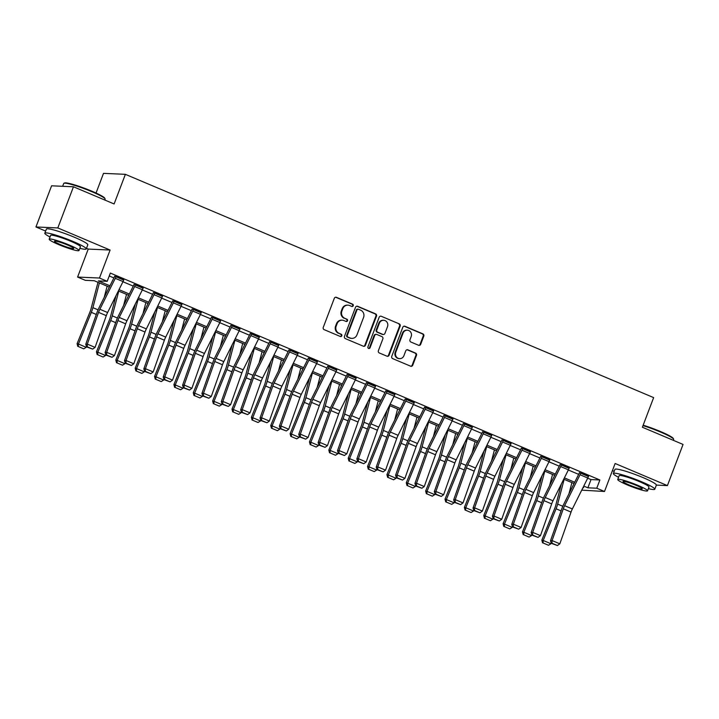 <?xml version="1.0" encoding="UTF-8"?>
<svg xmlns="http://www.w3.org/2000/svg" width="719" height="719" viewBox="0 0 719 719"><rect width="100%" height="100%" fill="white"/><g stroke="black" fill="none" stroke-linecap="round" stroke-linejoin="round"><path stroke-width="1.08" d="M353.236 305.737A1.213 1.15 92.5 0 0 352.598 304.155L336.438 297.333A1.744 1.636 92.5 0 0 334.308 298.304L323.253 327.397A1.744 1.636 92.5 0 0 324.161 329.653L340.321 336.483A1.213 1.15 92.5 0 0 341.813 335.8A1.213 1.15 92.5 0 0 341.183 334.218L339.089 333.337A5.563 5.249 92.5 0 1 336.186 326.111L337.103 323.685A5.563 5.249 92.5 0 1 343.934 320.566L346.028 321.456A1.213 1.15 92.5 0 0 347.52 320.773A1.213 1.15 92.5 0 0 346.891 319.191L344.796 318.301A5.563 5.249 92.5 0 1 341.893 311.075L342.819 308.649A5.563 5.249 92.5 0 1 349.65 305.539L351.735 306.42A1.213 1.15 92.5 0 0 353.236 305.737M351.825 306.456A1.213 1.15 92.5 0 0 352.004 304.137L335.854 297.307A1.744 1.636 92.5 0 0 335.611 297.226M340.402 336.51A1.213 1.15 92.5 0 0 340.59 334.191L339.089 333.337M346.109 321.483A1.213 1.15 92.5 0 0 346.297 319.164L344.796 318.301M418.557 345.264A1.744 1.636 92.5 0 0 420.696 344.284L423.797 336.124A1.744 1.636 92.5 0 0 422.889 333.868L404.941 326.282A1.744 1.636 92.5 0 0 402.811 327.253L391.756 356.345A1.744 1.636 92.5 0 0 392.664 358.61L410.612 366.187A1.744 1.636 92.5 0 0 412.742 365.216L416.49 355.357A1.744 1.636 92.5 0 0 415.582 353.101L407.907 349.856A1.744 1.636 92.5 0 0 405.768 350.827L403.916 355.716A4.656 4.386 92.5 0 1 399.638 358.646A4.656 4.386 92.5 0 1 395.774 352.274L403.053 333.131A4.656 4.386 92.5 0 1 407.322 330.201A4.656 4.386 92.5 0 1 411.187 336.564L409.974 339.754A1.744 1.636 92.5 0 0 410.882 342.019L418.557 345.264M587.693 478.18L591.018 479.582L599.88 479.977L596.752 488.21L604.499 491.481L581.743 490.142M73.455 186.778L57.817 227.941L35.95 226.97L51.588 185.808L73.455 186.778L114.114 203.962L125.376 174.331L653.643 397.607L642.382 427.239L683.05 444.432L667.412 485.595L615.131 463.494L604.499 491.481M86.469 248.325L88.23 249.071L110.097 250.041L57.817 227.941M110.097 250.041L99.465 278.028L107.212 281.3L98.35 280.913L109.953 285.82M599.88 479.977L110.34 273.067L107.212 281.3M376.504 316.135A1.744 1.636 92.5 0 0 375.597 313.879L357.658 306.294A1.744 1.636 92.5 0 0 355.519 307.274L344.473 336.357A1.744 1.636 92.5 0 0 345.372 338.622L363.32 346.199A1.744 1.636 92.5 0 0 365.45 345.228L376.504 316.135L375.911 316.108A1.744 1.636 92.5 0 0 375.003 313.852L357.064 306.267A1.744 1.636 92.5 0 0 356.822 306.186M381.304 316.288L399.243 323.874A1.744 1.636 92.5 0 1 400.15 326.129L389.096 355.222A1.744 1.636 92.5 0 1 386.966 356.193L379.281 352.948A1.744 1.636 92.5 0 1 378.383 350.692L382.859 338.892A1.744 1.636 92.5 0 0 381.951 336.636L376.864 334.479A1.744 1.636 92.5 0 0 374.725 335.458L370.06 347.735A1.213 1.15 92.5 0 1 368.937 348.508A1.213 1.15 92.5 0 1 367.93 346.837L379.165 317.268A1.744 1.636 92.5 0 1 381.304 316.288L399.243 323.874M656.357 485.1L667.412 485.595M109.243 275.961L113.89 277.929M122.949 281.749L133.258 286.108M142.308 289.937L152.617 294.296M161.676 298.124L171.985 302.483M181.035 306.303L191.344 310.662M200.403 314.491L210.712 318.85M219.771 322.678L230.08 327.037M239.13 330.857L249.439 335.216M258.498 339.044L268.807 343.403M277.858 347.232L288.166 351.591M297.226 355.411L307.534 359.77M316.594 363.598L326.902 367.957M335.953 371.786L346.261 376.145M355.321 379.965L365.629 384.323M374.689 388.152L384.998 392.511M394.048 396.34L404.357 400.699M413.416 404.518L423.725 408.877M432.775 412.706L443.084 417.065M452.143 420.894L462.452 425.253M471.511 429.072L481.82 433.431M490.87 437.26L501.179 441.619M510.238 445.447L520.547 449.806M529.606 453.626L539.906 457.985M548.965 461.814L559.274 466.173M568.334 470.001L578.642 474.36M123.686 280.113L114.689 276.195M143.054 288.292L134.049 284.382M162.413 296.48L153.417 292.561M181.781 304.667L172.776 300.749M201.149 312.846L192.144 308.936M220.508 321.034L211.512 317.115M239.876 329.221L230.871 325.303M259.244 337.4L250.239 333.49M278.604 345.587L269.607 341.669M297.972 353.775L288.966 349.856M317.331 361.954L308.334 358.044M336.699 370.141L327.693 366.223M356.067 378.329L347.061 374.41M375.426 386.507L366.429 382.598M394.794 394.695L385.788 390.777M414.153 402.883L405.157 398.964M433.521 411.061L424.516 407.152M452.889 419.249L443.884 415.33M472.248 427.437L463.252 423.518M491.616 435.615L482.611 431.706M510.984 443.803L501.979 439.884M530.343 451.99L521.347 448.072M549.711 460.169L540.706 456.259M569.071 468.357L560.074 464.438M588.439 476.544L579.433 472.626M125.376 174.331L103.509 173.36L96.04 193.034M612.417 470.621L614.179 471.367M109.315 287.115L94.216 280.725L85.345 280.338L77.598 277.067L99.465 278.028M88.23 249.071L77.598 277.067M35.95 226.97L45.639 231.069M583.765 486.08L587.89 487.815L596.752 488.21M119.012 289.649L129.321 293.999M138.381 297.828L148.689 302.187M157.74 306.015L168.048 310.374M177.108 314.203L187.416 318.553M196.476 322.382L206.784 326.741M215.835 330.569L226.143 334.928M235.203 338.757L245.512 343.107M254.562 346.935L264.871 351.294M273.93 355.123L284.239 359.482M293.298 363.311L303.607 367.661M312.657 371.489L322.966 375.848M332.025 379.677L342.334 384.036M351.393 387.865L361.693 392.214M370.752 396.043L381.061 400.402M390.12 404.231L400.429 408.59M409.479 412.418L419.788 416.768M428.848 420.597L439.156 424.956M448.216 428.785L458.524 433.144M467.575 436.972L477.883 441.322M486.943 445.151L497.251 449.51M506.302 453.338L516.61 457.697M525.67 461.526L535.979 465.876M545.038 469.705L555.347 474.064M564.397 477.892L574.706 482.251M583.001 487.599L583.747 487.635L583.118 487.374M574.068 483.545L563.759 479.187M554.7 475.358L544.391 470.999M535.331 467.17L525.023 462.82M515.972 458.992L505.664 454.633M496.604 450.804L486.296 446.445M477.245 442.616L466.937 438.266M457.877 434.438L447.569 430.079M438.509 426.25L428.2 421.891M419.15 418.063L408.841 413.713M399.782 409.884L389.473 405.525M380.414 401.696L370.105 397.337M361.055 393.509L350.746 389.159M341.687 385.33L331.378 380.971M322.328 377.142L312.019 372.784M302.96 368.955L292.651 364.605M283.592 360.776L273.283 356.417M264.233 352.589L253.924 348.23M244.864 344.401L234.556 340.051M225.496 336.222L215.197 331.863M206.137 328.035L195.829 323.676M186.769 319.847L176.461 315.497M167.41 311.669L157.102 307.31M148.042 303.481L137.733 299.122M128.674 295.293L118.365 290.943M591.018 479.582L587.89 487.815M347.933 305.153L347.34 305.126A5.563 5.249 92.5 0 0 342.226 308.631L342.819 308.649M344.203 318.283A5.563 5.249 92.5 0 1 341.309 311.048L342.226 308.631M342.217 320.18L341.633 320.153A5.563 5.249 92.5 0 0 336.519 323.658L337.103 323.685M338.496 333.31A5.563 5.249 92.5 0 1 335.593 326.084L336.519 323.658M363.562 346.279A1.744 1.636 92.5 0 0 364.866 345.201L375.911 316.108M358.466 309.269A1.213 1.15 92.5 0 0 356.975 309.943L347.277 335.485A1.213 1.15 92.5 0 0 347.906 337.067L350.117 337.993A5.563 5.249 92.5 0 0 356.948 334.883L363.571 317.43A5.563 5.249 92.5 0 0 360.668 310.195L358.466 309.269M358.089 309.179L357.496 309.152A1.213 1.15 92.5 0 0 356.381 309.925L356.975 309.943M351.834 338.388L351.24 338.361A5.563 5.249 92.5 0 1 349.524 337.966L347.313 337.04A1.213 1.15 92.5 0 1 346.684 335.458L356.381 309.925M387.208 356.273A1.744 1.636 92.5 0 0 388.512 355.195L399.557 326.102A1.744 1.636 92.5 0 0 398.65 323.847M376.325 334.362L375.731 334.335A1.744 1.636 92.5 0 0 374.132 335.431L369.467 347.708L370.06 347.735M368.649 348.454A1.213 1.15 92.5 0 0 369.467 347.708M387.514 326.651A4.656 4.386 92.5 0 0 383.649 320.288A4.656 4.386 92.5 0 0 379.371 323.217L376.81 329.958A1.744 1.636 92.5 0 0 377.718 332.223L382.814 334.371A1.744 1.636 92.5 0 0 384.944 333.4L387.514 326.651M383.649 320.288L383.056 320.261A4.656 4.386 92.5 0 0 378.787 323.191L379.371 323.217M383.353 334.497L382.76 334.47A1.744 1.636 92.5 0 1 382.22 334.344L377.124 332.196A1.744 1.636 92.5 0 1 376.217 329.931L378.787 323.191M407.322 330.201L406.729 330.174A4.656 4.386 92.5 0 0 402.46 333.104L403.053 333.131M399.638 358.646L399.045 358.619A4.656 4.386 92.5 0 1 395.189 352.256L402.46 333.104M410.855 366.268A1.744 1.636 92.5 0 0 412.158 365.189L415.897 355.33A1.744 1.636 92.5 0 0 414.989 353.074L407.314 349.829A1.744 1.636 92.5 0 0 407.071 349.749M418.8 345.345A1.744 1.636 92.5 0 0 420.103 344.266L423.203 336.097A1.744 1.636 92.5 0 0 422.296 333.841L404.357 326.255A1.744 1.636 92.5 0 0 404.114 326.174M97.991 282.324L91.016 308.864A8.862 2.795 112.9 0 1 89.965 311.992L77.095 343.673L78.452 344.033L91.322 312.352A13.293 4.188 -67.1 0 0 92.904 307.669L99.402 282.927M104.219 297.333L107.149 286.198M78.344 346.549L83.764 348.841L78.344 346.549L78.452 344.033L86.199 347.304L86.496 346.567M86.199 347.304L83.764 348.841M77.796 346.405L77.095 343.673M123.03 281.587L115.283 278.316A6.201 1.95 112.9 0 0 116.056 276.545L123.803 279.826A6.201 1.95 112.9 0 1 123.03 281.587L107.616 312.531A8.862 2.795 -67.1 0 0 106.295 315.65L95.07 347.394L87.323 344.122L87.251 346.819L86.622 346.918L92.679 349.11L87.251 346.819M115.283 278.316L99.869 309.26A8.862 2.795 -67.1 0 0 98.548 312.37L87.323 344.122L85.741 344.356L96.957 312.603A13.293 4.188 112.9 0 1 98.943 307.93L114.357 276.986A1.771 0.557 -67.1 0 0 114.573 276.482M85.741 344.356L86.622 346.918M92.679 349.11L95.07 347.394M115.984 295.734L110.375 317.052A8.862 2.795 112.9 0 1 109.324 320.18L96.454 351.861L97.82 352.22L110.69 320.539A13.293 4.188 -67.1 0 0 112.263 315.848L118.77 291.105M123.587 305.521L126.517 294.386M97.703 354.737L103.132 357.028L97.703 354.737L97.82 352.22L105.567 355.492L105.864 354.755M105.567 355.492L103.132 357.028M97.164 354.593L96.454 351.861M135.343 303.921L129.744 325.24A8.862 2.795 112.9 0 1 128.692 328.358L115.822 360.039L117.179 360.399L130.049 328.727A13.293 4.188 -67.1 0 0 131.631 324.035L138.129 299.293M142.955 313.7L145.876 302.564M117.071 362.915L122.491 365.207L117.071 362.915L117.179 360.399L124.926 363.679L125.232 362.933M124.926 363.679L122.491 365.207M116.523 362.771L115.822 360.039M154.711 312.1L149.112 333.418A8.862 2.795 112.9 0 1 148.06 336.546L135.19 368.227L136.547 368.586L149.417 336.905A13.293 4.188 -67.1 0 0 150.99 332.223L157.497 307.48M162.314 321.887L165.244 310.752M136.43 371.103L141.859 373.395L136.43 371.103L136.547 368.586L144.294 371.858L144.591 371.121M144.294 371.858L141.859 373.395M135.891 370.959L135.19 368.227M142.389 289.775L134.651 286.495A6.201 1.95 112.9 0 0 135.415 284.733L143.162 288.004A6.201 1.95 112.9 0 1 142.389 289.775L126.975 320.719A8.862 2.795 -67.1 0 0 125.654 323.829L114.438 355.581L106.691 352.31L106.619 355.006L105.981 355.096L112.038 357.298L106.619 355.006M134.651 286.495L119.228 317.447A8.862 2.795 -67.1 0 0 117.916 320.557L106.691 352.31L105.1 352.544L116.325 320.791A13.293 4.188 112.9 0 1 118.302 316.117L133.725 285.173A1.771 0.557 -67.1 0 0 133.941 284.67M105.1 352.544L105.981 355.096M112.038 357.298L114.438 355.581M161.757 297.954L154.01 294.682A6.201 1.95 112.9 0 0 154.783 292.921L162.53 296.192A6.201 1.95 112.9 0 1 161.757 297.954L146.343 328.898A8.862 2.795 -67.1 0 0 145.022 332.016L133.797 363.769L126.05 360.498L125.987 363.194L125.349 363.284L131.406 365.486L125.987 363.194M154.01 294.682L138.596 325.626A8.862 2.795 -67.1 0 0 137.275 328.745L126.05 360.498L124.468 360.722L135.693 328.969A13.293 4.188 112.9 0 1 137.671 324.305L153.084 293.352A1.771 0.557 -67.1 0 0 153.309 292.849M124.468 360.722L125.349 363.284M131.406 365.486L133.797 363.769M181.125 306.141L173.378 302.87A6.201 1.95 112.9 0 0 174.151 301.099L181.898 304.38A6.201 1.95 112.9 0 1 181.125 306.141L165.712 337.085A8.862 2.795 -67.1 0 0 164.39 340.204L153.165 371.948L145.418 368.676L145.346 371.372L144.717 371.471L150.774 373.664L145.346 371.372M173.378 302.87L157.964 333.814A8.862 2.795 -67.1 0 0 156.643 336.923L145.418 368.676L143.827 368.91L155.052 337.157A13.293 4.188 112.9 0 1 157.039 332.484L172.452 301.54A1.771 0.557 -67.1 0 0 172.668 301.036M143.827 368.91L144.717 371.471M150.774 373.664L153.165 371.948M174.079 320.288L168.471 341.606A8.862 2.795 112.9 0 1 167.419 344.734L154.549 376.414L155.915 376.774L168.785 345.093A13.293 4.188 -67.1 0 0 170.358 340.402L176.865 315.659M181.682 330.075L184.603 318.939M155.798 379.29L161.218 381.582L155.798 379.29L155.915 376.774L163.653 380.045L163.959 379.308M163.653 380.045L161.218 381.582M155.259 379.147L154.549 376.414M200.484 314.329L192.737 311.048A6.201 1.95 112.9 0 0 193.51 309.287L201.257 312.558A6.201 1.95 112.9 0 1 200.484 314.329L185.071 345.273A8.862 2.795 -67.1 0 0 183.749 348.382L172.524 380.135L164.786 376.864L164.714 379.56L164.076 379.65L170.133 381.852L164.714 379.56M192.737 311.048L177.323 342.001A8.862 2.795 -67.1 0 0 176.002 345.111L164.786 376.864L163.195 377.098L174.42 345.345A13.293 4.188 112.9 0 1 176.398 340.671L191.811 309.727A1.771 0.557 -67.1 0 0 192.036 309.224M163.195 377.098L164.076 379.65M170.133 381.852L172.524 380.135M63.937 183.282L64.62 182.977A21.624 2.382 20.8 0 1 91.816 191.173A21.624 2.382 20.8 0 1 104.785 198.237L105.1 198.911A22.154 2.445 -159.2 0 0 91.807 191.676A22.154 2.445 -159.2 0 0 63.937 183.282A22.154 2.445 -159.2 0 0 63.712 183.48L62.643 186.302M79.836 248.325A22.154 2.445 -159.2 0 0 86.244 248.936A22.154 2.445 -159.2 0 0 72.916 241.395A22.154 2.445 -159.2 0 0 44.83 233.208A22.154 2.445 -159.2 0 0 50.024 236.991M86.244 248.936L87.808 244.82A22.154 2.445 -159.2 0 0 74.479 237.279A22.154 2.445 -159.2 0 0 46.393 229.091L44.83 233.208M49.189 239.193L50.627 235.41A15.953 1.762 20.8 0 1 70.848 241.305A15.953 1.762 20.8 0 1 80.438 246.734L79 250.527A15.953 1.762 -159.2 0 0 69.41 245.098A15.953 1.762 -159.2 0 0 49.189 239.193A15.953 1.762 -159.2 0 0 58.778 244.622A15.953 1.762 -159.2 0 0 79 250.527M60.666 244.712A10.282 1.132 -159.2 0 0 73.706 248.513A10.282 1.132 -159.2 0 0 67.523 245.008A10.282 1.132 -159.2 0 0 54.482 241.207A10.282 1.132 -159.2 0 0 60.666 244.712M104.821 200.035L105.127 199.217A22.154 2.445 -159.2 0 0 105.1 198.911M643.163 425.199A21.624 2.382 20.8 0 1 660.366 431.472A21.624 2.382 20.8 0 1 673.335 438.536L673.64 439.21A22.154 2.445 -159.2 0 0 660.357 431.975A22.154 2.445 -159.2 0 0 643.002 425.621M648.385 488.623A22.154 2.445 -159.2 0 0 654.784 489.244A22.154 2.445 -159.2 0 0 641.465 481.703A22.154 2.445 -159.2 0 0 613.37 473.506A22.154 2.445 -159.2 0 0 618.565 477.299M654.784 489.244L656.348 485.127A22.154 2.445 -159.2 0 0 643.029 477.587A22.154 2.445 -159.2 0 0 614.934 469.39L613.37 473.506M617.729 479.492L619.167 475.708A15.953 1.762 20.8 0 1 639.398 481.604A15.953 1.762 20.8 0 1 648.987 487.033L647.549 490.825A15.953 1.762 -159.2 0 0 637.96 485.397A15.953 1.762 -159.2 0 0 617.729 479.492A15.953 1.762 -159.2 0 0 627.319 484.921A15.953 1.762 -159.2 0 0 647.549 490.825M629.215 485.01A10.282 1.132 -159.2 0 0 642.247 488.812A10.282 1.132 -159.2 0 0 636.063 485.316A10.282 1.132 -159.2 0 0 623.031 481.514A10.282 1.132 -159.2 0 0 629.215 485.01M673.361 440.334L673.676 439.516A22.154 2.445 -159.2 0 0 673.64 439.21M193.438 328.475L187.839 349.793A8.862 2.795 112.9 0 1 186.787 352.912L173.917 384.593L175.274 384.953L188.144 353.281A13.293 4.188 -67.1 0 0 189.726 348.589L196.224 323.847M201.041 338.254L203.971 327.118M175.166 387.469L180.586 389.761L175.166 387.469L175.274 384.953L183.021 388.233L183.327 387.487M183.021 388.233L180.586 389.761M174.618 387.325L173.917 384.593M219.852 322.507L212.105 319.236A6.201 1.95 112.9 0 0 212.878 317.474L220.625 320.746A6.201 1.95 112.9 0 1 219.852 322.507L204.439 353.451A8.862 2.795 -67.1 0 0 203.118 356.57L191.892 388.323L184.145 385.051L184.073 387.748L183.444 387.838L189.501 390.04L184.073 387.748M212.105 319.236L196.691 350.18A8.862 2.795 -67.1 0 0 195.37 353.299L184.145 385.051L182.563 385.276L193.788 353.523A13.293 4.188 112.9 0 1 195.766 348.859L211.179 317.906A1.771 0.557 -67.1 0 0 211.404 317.403M182.563 385.276L183.444 387.838M189.501 390.04L191.892 388.323M212.806 336.654L207.198 357.972A8.862 2.795 112.9 0 1 206.155 361.1L193.276 392.781L194.642 393.14L207.512 361.459A13.293 4.188 -67.1 0 0 209.085 356.777L215.592 332.034M220.409 346.441L223.339 335.306M194.525 395.657L199.954 397.949L194.525 395.657L194.642 393.14L202.39 396.412L202.686 395.675M202.39 396.412L199.954 397.949M193.986 395.513L193.276 392.781M239.22 330.695L231.473 327.424A6.201 1.95 112.9 0 0 232.246 325.653L239.984 328.934A6.201 1.95 112.9 0 1 239.22 330.695L223.798 361.639A8.862 2.795 -67.1 0 0 222.486 364.758L211.26 396.502L203.513 393.23L203.441 395.926L202.803 396.025L208.861 398.218L203.441 395.926M231.473 327.424L216.06 358.368A8.862 2.795 -67.1 0 0 214.738 361.477L203.513 393.23L201.922 393.464L213.148 361.711A13.293 4.188 112.9 0 1 215.125 357.037L230.547 326.093A1.771 0.557 -67.1 0 0 230.763 325.59M201.922 393.464L202.803 396.025M208.861 398.218L211.26 396.502M232.165 344.841L226.566 366.16A8.862 2.795 112.9 0 1 225.514 369.287L212.644 400.968L214.001 401.328L226.88 369.647A13.293 4.188 -67.1 0 0 228.453 364.955L234.951 340.213M239.778 354.629L242.698 343.493M213.894 403.844L219.313 406.136L213.894 403.844L214.001 401.328L221.749 404.599L222.054 403.862M221.749 404.599L219.313 406.136M213.345 403.701L212.644 400.968M258.579 338.883L250.832 335.602A6.201 1.95 112.9 0 0 251.605 333.841L259.352 337.112A6.201 1.95 112.9 0 1 258.579 338.883L243.166 369.827A8.862 2.795 -67.1 0 0 241.845 372.936L230.619 404.689L222.872 401.418L222.809 404.114L222.171 404.204L228.229 406.406L222.809 404.114M250.832 335.602L235.419 366.555A8.862 2.795 -67.1 0 0 234.097 369.665L222.872 401.418L221.29 401.651L232.516 369.899A13.293 4.188 112.9 0 1 234.493 365.225L249.906 334.281A1.771 0.557 -67.1 0 0 250.131 333.778M221.29 401.651L222.171 404.204M228.229 406.406L230.619 404.689M251.533 353.029L245.934 374.347A8.862 2.795 112.9 0 1 244.882 377.466L232.012 409.147L233.369 409.506L246.24 377.834A13.293 4.188 -67.1 0 0 247.812 373.143L254.319 348.4M259.137 362.807L262.067 351.672M233.262 412.023L238.681 414.315L233.262 412.023L233.369 409.506L241.117 412.787L241.413 412.041M241.117 412.787L238.681 414.315M232.713 411.879L232.012 409.147M277.947 347.061L270.2 343.79A6.201 1.95 112.9 0 0 270.973 342.028L278.72 345.3A6.201 1.95 112.9 0 1 277.947 347.061L262.534 378.005A8.862 2.795 -67.1 0 0 261.213 381.124L249.987 412.877L242.24 409.605L242.168 412.302L241.539 412.391L247.597 414.593L242.168 412.302M270.2 343.79L254.787 374.734A8.862 2.795 -67.1 0 0 253.465 377.852L242.24 409.605L240.658 409.83L251.875 378.077A13.293 4.188 112.9 0 1 253.861 373.413L269.274 342.46A1.771 0.557 -67.1 0 0 269.49 341.956M240.658 409.83L241.539 412.391M247.597 414.593L249.987 412.877M270.901 361.208L265.293 382.526A8.862 2.795 112.9 0 1 264.241 385.654L251.371 417.335L252.737 417.694L265.608 386.013A13.293 4.188 -67.1 0 0 267.18 381.331L273.687 356.588M278.505 370.995L281.435 359.86M252.621 420.211L258.04 422.502L252.621 420.211L252.737 417.694L260.485 420.966L260.781 420.229M260.485 420.966L258.04 422.502M252.081 420.067L251.371 417.335M297.307 355.249L289.568 351.977A6.201 1.95 112.9 0 0 290.332 350.207L298.079 353.487A6.201 1.95 112.9 0 1 297.307 355.249L281.893 386.193A8.862 2.795 -67.1 0 0 280.572 389.312L269.355 421.055L261.608 417.784L261.536 420.48L260.898 420.579L266.956 422.772L261.536 420.48M289.568 351.977L274.146 382.921A8.862 2.795 -67.1 0 0 272.834 386.031L261.608 417.784L260.017 418.018L271.243 386.265A13.293 4.188 112.9 0 1 273.22 381.591L288.634 350.647A1.771 0.557 -67.1 0 0 288.858 350.144M260.017 418.018L260.898 420.579M266.956 422.772L269.355 421.055M290.26 369.395L284.661 390.714A8.862 2.795 112.9 0 1 283.61 393.841L270.739 425.522L272.097 425.882L284.967 394.201A13.293 4.188 -67.1 0 0 286.548 389.509L293.046 364.767M297.864 379.183L300.794 368.047M271.989 428.398L277.408 430.69L271.989 428.398L272.097 425.882L279.844 429.153L280.149 428.416M279.844 429.153L277.408 430.69M271.44 428.254L270.739 425.522M316.675 363.437L308.927 360.156A6.201 1.95 112.9 0 0 309.7 358.395L317.447 361.666A6.201 1.95 112.9 0 1 316.675 363.437L301.261 394.38A8.862 2.795 -67.1 0 0 299.94 397.49L288.714 429.243L280.967 425.972L280.904 428.668L280.266 428.758L286.324 430.96L280.904 428.668M308.927 360.156L293.514 391.109A8.862 2.795 -67.1 0 0 292.193 394.219L280.967 425.972L279.385 426.205L290.611 394.452A13.293 4.188 112.9 0 1 292.588 389.779L308.002 358.835A1.771 0.557 -67.1 0 0 308.226 358.332M279.385 426.205L280.266 428.758M286.324 430.96L288.714 429.243M309.628 377.583L304.02 398.901A8.862 2.795 112.9 0 1 302.978 402.02L290.108 433.701L291.465 434.06L304.335 402.388A13.293 4.188 -67.1 0 0 305.908 397.697L312.414 372.954M317.232 387.361L320.162 376.226M291.348 436.577L296.776 438.869L291.348 436.577L291.465 434.06L299.212 437.341L299.508 436.595M299.212 437.341L296.776 438.869M290.809 436.433L290.108 433.701M336.043 371.615L328.295 368.344A6.201 1.95 112.9 0 0 329.068 366.582L336.807 369.854A6.201 1.95 112.9 0 1 336.043 371.615L320.62 402.559A8.862 2.795 -67.1 0 0 319.308 405.678L308.083 437.431L300.335 434.159L300.263 436.855L299.634 436.945L305.683 439.147L300.263 436.855M328.295 368.344L312.882 399.288A8.862 2.795 -67.1 0 0 311.561 402.406L300.335 434.159L298.745 434.384L309.97 402.631A13.293 4.188 112.9 0 1 311.956 397.967L327.37 367.014A1.771 0.557 -67.1 0 0 327.585 366.51M298.745 434.384L299.634 436.945M305.683 439.147L308.083 437.431M328.987 385.761L323.388 407.08A8.862 2.795 112.9 0 1 322.337 410.207L309.467 441.888L310.833 442.248L323.703 410.567A13.293 4.188 -67.1 0 0 325.276 405.884L331.783 381.142M336.6 395.549L339.521 384.413M310.716 444.764L316.135 447.056L310.716 444.764L310.833 442.248L318.571 445.519L318.877 444.782M318.571 445.519L316.135 447.056M310.168 444.621L309.467 441.888M355.402 379.803L347.654 376.531A6.201 1.95 112.9 0 0 348.427 374.761L356.175 378.041A6.201 1.95 112.9 0 1 355.402 379.803L339.988 410.747A8.862 2.795 -67.1 0 0 338.667 413.865L327.442 445.609L319.703 442.338L319.631 445.034L318.993 445.133L325.051 447.326L319.631 445.034M347.654 376.531L332.241 407.475A8.862 2.795 -67.1 0 0 330.92 410.585L319.703 442.338L318.113 442.571L329.338 410.819A13.293 4.188 112.9 0 1 331.315 406.145L346.729 375.201A1.771 0.557 -67.1 0 0 346.953 374.698M318.113 442.571L318.993 445.133M325.051 447.326L327.442 445.609M348.356 393.949L342.756 415.267A8.862 2.795 112.9 0 1 341.705 418.395L328.835 450.076L330.192 450.436L343.062 418.755A13.293 4.188 -67.1 0 0 344.644 414.063L351.142 389.321M355.959 403.736L358.889 392.601M330.084 452.952L335.503 455.244L330.084 452.952L330.192 450.436L337.939 453.707L338.236 452.97M337.939 453.707L335.503 455.244M329.536 452.808L328.835 450.076M374.77 387.99L367.023 384.71A6.201 1.95 112.9 0 0 367.795 382.948L375.543 386.22A6.201 1.95 112.9 0 1 374.77 387.99L359.356 418.934A8.862 2.795 -67.1 0 0 358.035 422.044L346.81 453.797L339.062 450.525L338.991 453.222L338.361 453.312L344.419 455.513L338.991 453.222M367.023 384.71L351.609 415.663A8.862 2.795 -67.1 0 0 350.288 418.773L339.062 450.525L337.481 450.759L348.697 419.006A13.293 4.188 112.9 0 1 350.683 414.333L366.097 383.389A1.771 0.557 -67.1 0 0 366.313 382.885M337.481 450.759L338.361 453.312M344.419 455.513L346.81 453.797M367.724 402.137L362.115 423.455A8.862 2.795 112.9 0 1 361.064 426.574L348.194 458.255L349.56 458.614L362.43 426.942A13.293 4.188 -67.1 0 0 364.003 422.251L370.51 397.508M375.327 411.915L378.257 400.78M349.443 461.131L354.871 463.422L349.443 461.131L349.56 458.614L357.307 461.895L357.604 461.149M357.307 461.895L354.871 463.422M348.904 460.987L348.194 458.255M394.129 396.169L386.391 392.898A6.201 1.95 112.9 0 0 387.155 391.136L394.902 394.407A6.201 1.95 112.9 0 1 394.129 396.169L378.715 427.113A8.862 2.795 -67.1 0 0 377.394 430.232L366.178 461.984L358.43 458.713L358.359 461.409L357.72 461.499L363.778 463.701L358.359 461.409M386.391 392.898L370.968 423.842A8.862 2.795 -67.1 0 0 369.656 426.96L358.43 458.713L356.84 458.938L368.065 427.185A13.293 4.188 112.9 0 1 370.042 422.52L385.465 391.567A1.771 0.557 -67.1 0 0 385.681 391.064M356.84 458.938L357.72 461.499M363.778 463.701L366.178 461.984M387.083 410.315L381.483 431.634A8.862 2.795 112.9 0 1 380.432 434.761L367.562 466.442L368.919 466.802L381.798 435.121A13.293 4.188 -67.1 0 0 383.371 430.438L389.869 405.696M394.695 420.103L397.616 408.967M368.811 469.318L374.231 471.61L368.811 469.318L368.919 466.802L376.666 470.073L376.972 469.336M376.666 470.073L374.231 471.61M368.263 469.174L367.562 466.442M413.497 404.357L405.75 401.085A6.201 1.95 112.9 0 0 406.523 399.315L414.27 402.595A6.201 1.95 112.9 0 1 413.497 404.357L398.083 435.301A8.862 2.795 -67.1 0 0 396.762 438.419L385.537 470.163L377.79 466.892L377.727 469.588L377.089 469.687L383.146 471.88L377.727 469.588M405.75 401.085L390.336 432.029A8.862 2.795 -67.1 0 0 389.015 435.139L377.79 466.892L376.208 467.125L387.433 435.372A13.293 4.188 112.9 0 1 389.41 430.699L404.824 399.755A1.771 0.557 -67.1 0 0 405.049 399.252M376.208 467.125L377.089 469.687M383.146 471.88L385.537 470.163M406.451 418.503L400.851 439.821A8.862 2.795 112.9 0 1 399.8 442.949L386.93 474.63L388.287 474.989L401.157 443.308A13.293 4.188 -67.1 0 0 402.73 438.617L409.237 413.874M414.054 428.29L416.984 417.155M388.17 477.506L393.599 479.798L388.17 477.506L388.287 474.989L396.034 478.261L396.331 477.524M396.034 478.261L393.599 479.798M387.631 477.362L386.93 474.63M432.865 412.535L425.118 409.264A6.201 1.95 112.9 0 0 425.891 407.502L433.638 410.774A6.201 1.95 112.9 0 1 432.865 412.535L417.451 443.488A8.862 2.795 -67.1 0 0 416.13 446.598L404.905 478.351L397.158 475.079L397.086 477.776L396.457 477.865L402.514 480.067L397.086 477.776M425.118 409.264L409.704 440.217A8.862 2.795 -67.1 0 0 408.383 443.326L397.158 475.079L395.567 475.313L406.792 443.56A13.293 4.188 112.9 0 1 408.778 438.887L424.192 407.943A1.771 0.557 -67.1 0 0 424.408 407.439M395.567 475.313L396.457 477.865M402.514 480.067L404.905 478.351M425.819 426.691L420.211 448.009A8.862 2.795 112.9 0 1 419.159 451.128L406.289 482.809L407.655 483.168L420.525 451.496A13.293 4.188 -67.1 0 0 422.098 446.805L428.605 422.062M433.422 436.469L436.343 425.333M407.538 485.685L412.958 487.976L407.538 485.685L407.655 483.168L415.402 486.448L415.699 485.702M415.402 486.448L412.958 487.976M406.999 485.541L406.289 482.809M452.224 420.723L444.477 417.451A6.201 1.95 112.9 0 0 445.25 415.69L452.997 418.961A6.201 1.95 112.9 0 1 452.224 420.723L436.81 451.667A8.862 2.795 -67.1 0 0 435.489 454.785L424.264 486.538L416.526 483.267L416.454 485.963L415.816 486.053L421.873 488.255L416.454 485.963M444.477 417.451L429.063 448.395A8.862 2.795 -67.1 0 0 427.742 451.514L416.526 483.267L414.935 483.492L426.16 451.739A13.293 4.188 112.9 0 1 428.138 447.074L443.551 416.121A1.771 0.557 -67.1 0 0 443.776 415.618M414.935 483.492L415.816 486.053M421.873 488.255L424.264 486.538M445.178 434.869L439.579 456.188A8.862 2.795 112.9 0 1 438.527 459.315L425.657 490.996L427.014 491.356L439.884 459.675A13.293 4.188 -67.1 0 0 441.466 454.992L447.964 430.25M452.781 444.657L455.711 433.521M426.906 493.872L432.326 496.164L426.906 493.872L427.014 491.356L434.761 494.627L435.067 493.89M434.761 494.627L432.326 496.164M426.358 493.728L425.657 490.996M471.592 428.91L463.845 425.639A6.201 1.95 112.9 0 0 464.618 423.868L472.365 427.149A6.201 1.95 112.9 0 1 471.592 428.91L456.179 459.854A8.862 2.795 -67.1 0 0 454.857 462.973L443.632 494.717L435.885 491.445L435.813 494.142L435.184 494.241L441.241 496.434L435.813 494.142M463.845 425.639L448.431 456.583A8.862 2.795 -67.1 0 0 447.11 459.693L435.885 491.445L434.303 491.679L445.528 459.926A13.293 4.188 112.9 0 1 447.506 455.253L462.919 424.309A1.771 0.557 -67.1 0 0 463.144 423.806M434.303 491.679L435.184 494.241M441.241 496.434L443.632 494.717M464.546 443.057L458.938 464.375A8.862 2.795 112.9 0 1 457.895 467.503L445.016 499.184L446.382 499.543L459.252 467.862A13.293 4.188 -67.1 0 0 460.825 463.171L467.332 438.428M472.149 452.844L475.079 441.709M446.265 502.06L451.694 504.352L446.265 502.06L446.382 499.543L454.129 502.815L454.426 502.078M454.129 502.815L451.694 504.352M445.726 501.916L445.016 499.184M490.96 437.089L483.213 433.818A6.201 1.95 112.9 0 0 483.986 432.056L491.724 435.328A6.201 1.95 112.9 0 1 490.96 437.089L475.538 468.042A8.862 2.795 -67.1 0 0 474.225 471.152L463 502.905L455.253 499.633L455.181 502.329L454.543 502.419L460.6 504.621L455.181 502.329M483.213 433.818L467.799 464.771A8.862 2.795 -67.1 0 0 466.478 467.88L455.253 499.633L453.662 499.867L464.887 468.114A13.293 4.188 112.9 0 1 466.865 463.44L482.287 432.496A1.771 0.557 -67.1 0 0 482.503 431.993M453.662 499.867L454.543 502.419M460.6 504.621L463 502.905M483.905 451.244L478.306 472.563A8.862 2.795 112.9 0 1 477.254 475.681L464.384 507.362L465.75 507.722L478.62 476.05A13.293 4.188 -67.1 0 0 480.193 471.358L486.691 446.616M491.517 461.023L494.438 449.887M465.633 510.238L471.053 512.53L465.633 510.238L465.75 507.722L473.488 511.002L473.794 510.256M473.488 511.002L471.053 512.53M465.085 510.095L464.384 507.362M510.319 445.277L502.572 442.005A6.201 1.95 112.9 0 0 503.345 440.244L511.092 443.515A6.201 1.95 112.9 0 1 510.319 445.277L494.906 476.221A8.862 2.795 -67.1 0 0 493.585 479.339L482.359 511.092L474.612 507.821L474.549 510.517L473.911 510.607L479.968 512.809L474.549 510.517M502.572 442.005L487.158 472.949A8.862 2.795 -67.1 0 0 485.837 476.068L474.612 507.821L473.03 508.045L484.255 476.293A13.293 4.188 112.9 0 1 486.233 471.628L501.646 440.675A1.771 0.557 -67.1 0 0 501.871 440.172M473.03 508.045L473.911 510.607M479.968 512.809L482.359 511.092M503.273 459.423L497.674 480.741A8.862 2.795 112.9 0 1 496.622 483.869L483.752 515.55L485.109 515.909L497.979 484.229A13.293 4.188 -67.1 0 0 499.552 479.546L506.059 454.803M510.876 469.21L513.806 458.075M485.001 518.426L490.421 520.718L485.001 518.426L485.109 515.909L492.857 519.181L493.153 518.444M492.857 519.181L490.421 520.718M484.453 518.282L483.752 515.55M529.687 453.464L521.94 450.193A6.201 1.95 112.9 0 0 522.713 448.422L530.46 451.703A6.201 1.95 112.9 0 1 529.687 453.464L514.274 484.408A8.862 2.795 -67.1 0 0 512.953 487.527L501.727 519.271L493.98 515.999L493.908 518.696L493.279 518.794L499.337 520.987L493.908 518.696M521.94 450.193L506.527 481.137A8.862 2.795 -67.1 0 0 505.205 484.246L493.98 515.999L492.398 516.233L503.615 484.48A13.293 4.188 112.9 0 1 505.601 479.807L521.014 448.863A1.771 0.557 -67.1 0 0 521.23 448.359M492.398 516.233L493.279 518.794M499.337 520.987L501.727 519.271M522.641 467.611L517.033 488.929A8.862 2.795 112.9 0 1 515.981 492.057L503.111 523.738L504.477 524.097L517.347 492.416A13.293 4.188 -67.1 0 0 518.92 487.725L525.427 462.982M530.245 477.398L533.174 466.263M504.361 526.614L509.78 528.905L504.361 526.614L504.477 524.097L512.225 527.369L512.521 526.632M512.225 527.369L509.78 528.905M503.821 526.47L503.111 523.738M549.046 461.643L541.308 458.371A6.201 1.95 112.9 0 0 542.072 456.61L549.819 459.881A6.201 1.95 112.9 0 1 549.046 461.643L533.633 492.596A8.862 2.795 -67.1 0 0 532.312 495.706L521.095 527.458L513.348 524.187L513.276 526.883L512.638 526.973L518.696 529.175L513.276 526.883M541.308 458.371L525.886 489.324A8.862 2.795 -67.1 0 0 524.573 492.434L513.348 524.187L511.757 524.421L522.983 492.668A13.293 4.188 112.9 0 1 524.96 487.994L540.373 457.05A1.771 0.557 -67.1 0 0 540.598 456.547M511.757 524.421L512.638 526.973M518.696 529.175L521.095 527.458M542 475.798L536.401 497.117A8.862 2.795 112.9 0 1 535.349 500.235L522.479 531.916L523.836 532.276L536.707 500.604A13.293 4.188 -67.1 0 0 538.288 495.912L544.786 471.17M549.613 485.577L552.534 474.441M523.729 534.792L529.148 537.084L523.729 534.792L523.836 532.276L531.584 535.556L531.889 534.81M531.584 535.556L529.148 537.084M523.18 534.648L522.479 531.916M568.414 469.831L560.667 466.559A6.201 1.95 112.9 0 0 561.44 464.798L569.187 468.069A6.201 1.95 112.9 0 1 568.414 469.831L553.001 500.775A8.862 2.795 -67.1 0 0 551.68 503.893L540.454 535.646L532.707 532.375L532.644 535.071L532.006 535.161L538.064 537.363L532.644 535.071M560.667 466.559L545.254 497.503A8.862 2.795 -67.1 0 0 543.932 500.622L532.707 532.375L531.125 532.599L542.351 500.846A13.293 4.188 112.9 0 1 544.328 496.182L559.741 465.229A1.771 0.557 -67.1 0 0 559.966 464.726M531.125 532.599L532.006 535.161M538.064 537.363L540.454 535.646M561.368 483.977L555.769 505.295A8.862 2.795 112.9 0 1 554.717 508.423L541.847 540.104L543.205 540.463L556.075 508.782A13.293 4.188 -67.1 0 0 557.647 504.1L564.154 479.357M568.972 493.764L571.902 482.629M543.088 542.98L548.516 545.272L543.088 542.98L543.205 540.463L550.952 543.735L551.248 542.998M550.952 543.735L548.516 545.272M542.548 542.836L541.847 540.104M587.783 478.018L580.035 474.747A6.201 1.95 112.9 0 0 580.808 472.976L588.546 476.257A6.201 1.95 112.9 0 1 587.783 478.018L572.36 508.962A8.862 2.795 -67.1 0 0 571.048 512.081L559.822 543.825L552.075 540.553L552.003 543.249L551.374 543.348L557.423 545.541L552.003 543.249M580.035 474.747L564.622 505.691A8.862 2.795 -67.1 0 0 563.301 508.8L552.075 540.553L550.484 540.787L561.71 509.034A13.293 4.188 112.9 0 1 563.696 504.361L579.11 473.417A1.771 0.557 -67.1 0 0 579.325 472.913M550.484 540.787L551.374 543.348M557.423 545.541L559.822 543.825M352.004 304.137L352.598 304.155M340.59 334.191L341.183 334.218M346.297 319.164L346.891 319.191M341.309 311.048L341.893 311.075M335.593 326.084L336.186 326.111M335.854 297.307L336.438 297.333M364.866 345.201L365.45 345.228M357.064 306.267L357.658 306.294M375.003 313.852L375.597 313.879M346.684 335.458L347.277 335.485M347.313 337.04L347.906 337.067M349.524 337.966L350.117 337.993M399.557 326.102L400.15 326.129M388.512 355.195L389.096 355.222M374.132 335.431L374.725 335.458M376.217 329.931L376.81 329.958M377.124 332.196L377.718 332.223M382.22 334.344L382.814 334.371M395.189 352.256L395.774 352.274M407.314 349.829L407.907 349.856M414.989 353.074L415.582 353.101M415.897 355.33L416.49 355.357M412.158 365.189L412.742 365.216M404.357 326.255L404.941 326.282M422.296 333.841L422.889 333.868M423.203 336.097L423.797 336.124M420.103 344.266L420.696 344.284M91.322 312.352L96.301 314.464M92.904 307.669L98.054 309.844M107.616 312.531L99.869 309.26M106.295 315.65L98.548 312.37M110.69 320.539L115.669 322.642M112.263 315.848L117.413 318.032M130.049 328.727L135.037 330.83M131.631 324.035L136.781 326.21M149.417 336.905L154.396 339.017M150.99 332.223L156.14 334.398M126.975 320.719L119.228 317.447M125.654 323.829L117.916 320.557M146.343 328.898L138.596 325.626M145.022 332.016L137.275 328.745M165.712 337.085L157.964 333.814M164.39 340.204L156.643 336.923M168.785 345.093L173.764 347.196M170.358 340.402L175.508 342.586M185.071 345.273L177.323 342.001M183.749 348.382L176.002 345.111M188.144 353.281L193.132 355.384M189.726 348.589L194.876 350.764M204.439 353.451L196.691 350.18M203.118 356.57L195.37 353.299M207.512 361.459L212.491 363.571M209.085 356.777L214.235 358.952M223.798 361.639L216.06 358.368M222.486 364.758L214.738 361.477M226.88 369.647L231.86 371.75M228.453 364.955L233.603 367.139M243.166 369.827L235.419 366.555M241.845 372.936L234.097 369.665M246.24 377.834L251.219 379.938M247.812 373.143L252.971 375.318M262.534 378.005L254.787 374.734M261.213 381.124L253.465 377.852M265.608 386.013L270.587 388.125M267.18 381.331L272.33 383.506M281.893 386.193L274.146 382.921M280.572 389.312L272.834 386.031M284.967 394.201L289.955 396.304M286.548 389.509L291.698 391.693M301.261 394.38L293.514 391.109M299.94 397.49L292.193 394.219M304.335 402.388L309.314 404.491M305.908 397.697L311.057 399.872M320.62 402.559L312.882 399.288M319.308 405.678L311.561 402.406M323.703 410.567L328.682 412.679M325.276 405.884L330.425 408.059M339.988 410.747L332.241 407.475M338.667 413.865L330.92 410.585M343.062 418.755L348.041 420.858M344.644 414.063L349.793 416.247M359.356 418.934L351.609 415.663M358.035 422.044L350.288 418.773M362.43 426.942L367.409 429.045M364.003 422.251L369.153 424.426M378.715 427.113L370.968 423.842M377.394 430.232L369.656 426.96M381.798 435.121L386.777 437.233M383.371 430.438L388.521 432.613M398.083 435.301L390.336 432.029M396.762 438.419L389.015 435.139M401.157 443.308L406.136 445.412M402.73 438.617L407.889 440.801M417.451 443.488L409.704 440.217M416.13 446.598L408.383 443.326M420.525 451.496L425.504 453.599M422.098 446.805L427.248 448.98M436.81 451.667L429.063 448.395M435.489 454.785L427.742 451.514M439.884 459.675L444.872 461.787M441.466 454.992L446.616 457.167M456.179 459.854L448.431 456.583M454.857 462.973L447.11 459.693M459.252 467.862L464.231 469.965M460.825 463.171L465.975 465.355M475.538 468.042L467.799 464.771M474.225 471.152L466.478 467.88M478.62 476.05L483.599 478.153M480.193 471.358L485.343 473.533M494.906 476.221L487.158 472.949M493.585 479.339L485.837 476.068M497.979 484.229L502.958 486.341M499.552 479.546L504.711 481.721M514.274 484.408L506.527 481.137M512.953 487.527L505.205 484.246M517.347 492.416L522.327 494.519M518.92 487.725L524.07 489.909M533.633 492.596L525.886 489.324M532.312 495.706L524.573 492.434M536.707 500.604L541.695 502.707M538.288 495.912L543.438 498.087M553.001 500.775L545.254 497.503M551.68 503.893L543.932 500.622M556.075 508.782L561.054 510.894M557.647 504.1L562.797 506.275M572.36 508.962L564.622 505.691M571.048 512.081L563.301 508.8"/></g></svg>

